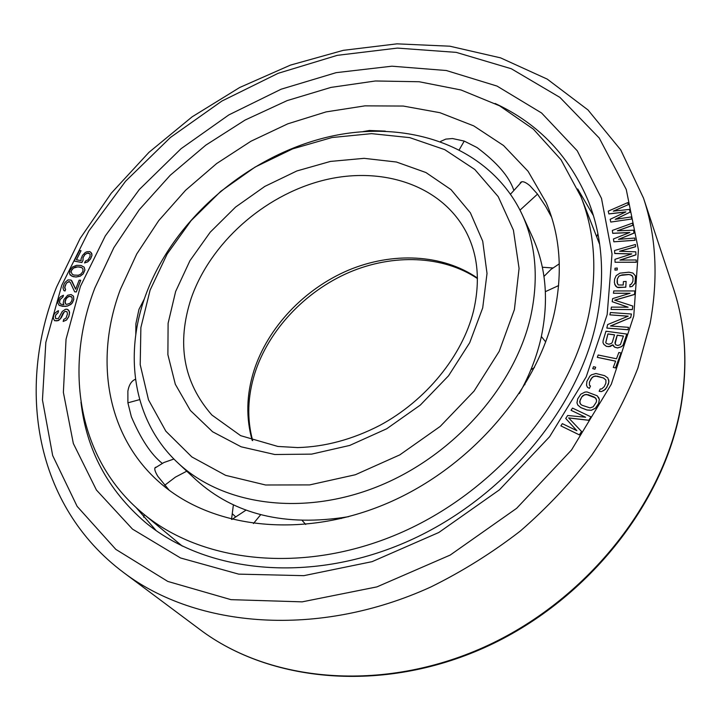 <?xml version="1.0" encoding="UTF-8"?>
<svg xmlns="http://www.w3.org/2000/svg" width="721" height="721" viewBox="0 0 721 721"><rect width="100%" height="100%" fill="white"/><g stroke="black" fill="none" stroke-linecap="round" stroke-linejoin="round"><path stroke-width="1.08" d="M551.601 217.219L545.581 206.242L537.524 194.12L529.98 185.784C525.816 182.251 522.815 181.025 520.986 182.125L520.102 183.143M144.362 298.882L138.973 309.345L135.909 323.639L135.8 334.607M120.389 289.391L136.756 253.936L158.737 220.608L185.621 190.236L216.642 163.55L250.98 141.217L287.778 123.832L326.09 111.899L364.934 105.861L403.255 106.05L439.927 112.701L473.76 125.896L503.555 145.534L528.078 171.292L546.167 202.601C560.244 235.443 562.975 272.15 554.377 312.743C537.127 391.061 468.506 469.84 383.869 504.7C299.17 539.614 209.784 527.574 158.899 481.826C105.879 434.889 94.487 358.283 120.389 289.391M385.32 131.123L369.431 130.483L363.096 131.592M513.649 189.803C509.017 176.42 496.814 162.333 477.032 147.553L464.234 141.082L452.5 138.54L445.803 139.108L440.639 141.415M156.169 467.1L155.276 467.469C154.132 468.641 154.979 471.579 157.8 476.284L169.174 490.208M135.503 379.255L135.341 379.309C131.501 380.895 129.005 384.816 127.878 391.07L127.896 402.823L131.339 416.711C140.892 439.08 151.194 454.627 162.252 463.342M142.361 512.992C77.426 458.989 63.917 368.242 94.857 288.012L113.882 247.591L139.279 209.703L170.21 175.284L205.8 145.155L245.122 120.037L287.192 100.589L330.984 87.403L375.371 80.986L419.153 81.743L461.016 89.981L499.59 105.816L533.414 129.185L561.01 159.72L580.964 196.752C594.879 232.144 597.484 271.42 588.778 314.59C570.365 402.904 494.056 492.858 398.551 533.711C302.982 574.646 201.357 562.813 142.361 512.992L182.278 546.112M67.648 295.231L63.998 299.485L63.25 302.757L63.908 304.713L60.555 304.073L59.473 302.441L60.122 299.503L62.916 296.89L63.448 295.259L60.762 296.574L59.257 298.206L57.752 302.775L59.158 305.389L62.727 306.362L67.377 306.019L70.847 304.361L72.352 302.721L73.74 299.431L73.497 296.169L71.109 294.556L67.648 295.231M608.866 213.867L625.882 211.893L610.146 219.328L610.786 222.068L631.776 219.004L631.281 216.94L615.202 219.337L630.109 212.145L629.442 209.414L613.274 211.145L628.279 204.647L627.784 202.61L608.236 211.145L608.894 213.939L625.666 211.992M612.706 233.271L629.812 232.486L613.463 238.957L613.85 241.814L635.03 240.21L634.714 238.056L618.501 239.345L634.002 233.054L633.588 230.206L617.338 230.801L632.876 225.231L632.569 223.104L612.318 230.441L612.733 233.343L629.604 232.577M614.716 253.441L631.812 253.891L614.95 259.326L615.067 262.273L636.283 262.192L636.174 259.966L619.925 260.083L635.931 254.783L635.787 251.827L619.555 251.25L635.534 246.681L635.435 244.482L614.598 250.502L614.743 253.513L631.614 253.963M614.959 270.114L617.203 269.888L617.23 268.014L614.995 268.239L614.959 270.114L617.23 269.951L617.23 268.014M618.988 287.571L625.765 287.147L626.116 281.433L623.404 281.605L623.196 285.029L618.258 284.957L617.077 282.389L617.293 278.973L618.807 276.242L622.025 274.899L628.784 274.458L631.875 275.386L633.083 277.955L632.876 281.379L631.362 284.137L629.983 284.606L629.839 286.895L632.137 286.372L635.039 283.146L635.453 275.909L632.912 273.052L628.919 272.187L619.898 273.16L616.167 275.656L614.598 279.144L614.373 282.56L615.5 285.895L617.203 287.3L625.792 287.219L626.116 281.433M628.108 307.191L611.39 307.101L611.048 309.426L632.326 309.543L632.813 306.046L614.662 300.161L634.444 294.42L634.931 290.951L613.778 290.942L613.436 293.24L630.082 293.258L612.643 298.611L612.192 301.693L628.108 307.191M609.867 314.852L628.225 316.168L607.632 324.576L606.83 328.091L627.955 329.695L628.478 327.334L610.489 325.982L630.668 317.537L631.452 314.023L610.399 312.526L609.867 314.852L628.081 316.231M612.922 344.8L614.553 347.08L617.555 347.919L621.151 346.783L622.962 345.395L626.801 334.057L605.973 331.218L603.135 340.573L602.981 342.592L603.828 344.341L606.451 346.35L608.668 346.657L612.922 344.8M623.422 336.04L620.402 344.62L617.816 345.494L615.707 344.782L614.968 342.628L617.203 335.184L623.422 336.04M608.93 344.241L606.397 343.475L605.748 342.565L607.911 333.913L614.535 334.823L612.3 342.259L611.507 343.376L608.93 344.241M615.491 367.89L621.024 352.957L618.834 352.515L616.5 358.779L598.187 355.011L597.303 357.346L615.626 361.131L613.292 367.431L615.518 367.953L621.024 352.957M592.725 368.62L594.861 369.161L595.69 367.223L593.545 366.683L592.725 368.62L594.897 369.233L595.69 367.223M589.381 388.331L590.481 386.005L589.399 385.23L589.418 382.148L592.229 377.254L595.249 375.956L603.477 377.966L605.91 380.021L605.901 383.112L604.261 386.618L601.693 388.952L600.232 388.952L599.133 391.296L601.449 391.548L603.883 390.512L606.821 387.384L608.948 381.815L607.857 377.948L604.577 375.65L595.925 373.514L591.454 374.821L589.886 376.11L586.894 381.382L586.506 385.239L587.453 387.303L589.408 388.394L590.481 386.005M598.664 403.291L599.322 399.38L597.285 395.829L587.02 391.945L584.965 392.08L580.82 394.189L577.665 398.965L576.971 402.859L577.755 405.013L580.802 407.581L586.957 409.961L591.31 410.24L595.492 408.122L598.691 403.354L599.358 399.443L598.52 397.217M596.177 402.345L593.221 406.788L590.093 407.906L582.072 405.283L580.648 404.274L579.666 401.588L581.802 396.865L583.064 395.496L586.164 394.378L595.609 397.965L596.609 400.66L596.177 402.345M576.863 430.689L562.335 423.651L560.884 425.886L579.36 434.862L581.55 431.482L568.653 417.91L588.832 420.244L591.013 416.882L572.501 408.095L571.05 410.312L585.596 417.234L567.67 415.494L565.733 418.459L576.863 430.689M58.004 312.698L58.536 310.724L57.455 311.121L54.526 313.563L53.751 315.23L53.282 318.177L54.562 320.692L57.121 320.863L60.222 319.043L63.124 313.022L65.223 311.265L67.044 311.796L67.432 314.041L66.044 318.033L63.7 319.484L63.169 321.467L66.521 319.962L68.729 316.564L69.423 313.914L69.216 311.012L67.08 309.21L65.413 309.318L62.24 311.454L58.401 318.502L55.751 318.673L55.292 316.753L55.823 314.78L58.068 312.752L58.536 310.724M68.198 296.529L71.118 296.511L71.884 297.16L72.217 299.116L71.478 301.414L69.865 303.379L66.611 304.379L65.746 304.055L64.98 302.423L66.368 298.17L69.333 296.259L71.884 297.169M74.669 291.825L76.255 291.915L80.725 280.244L79.139 280.163L75.66 289.229L71.118 280.072L67.963 279.901L65.079 282.38L64.016 284.299L62.952 287.859L63.836 290.554L64.971 290.951L65.602 289.328L64.656 287.625L66.404 283.11L69.234 281.614L70.243 282.326L74.669 291.825L76.309 291.978L80.725 280.244M73.172 276.648L75.939 276.972L80.202 276.125L83.194 273.782L84.889 269.942L84.177 267.176L81.049 265.49L76.615 265.319L72.713 266.878L69.919 270.231L69.576 273.872L71.785 276.152L75.993 277.035L80.256 276.188L83.248 273.836L84.952 270.005L84.177 267.176M74.191 275.089L72.497 274.548L71.046 272.033L71.451 270.411L73.506 267.969L75.912 266.905L80.04 267.04L81.734 267.572L83.014 269.059L82.807 271.718L80.743 274.169L78.328 275.233L74.191 275.089M82.96 260.272L83.041 257.541L84.925 254.468L87.205 253.161L88.854 253.116L90.161 254.369L89.945 256.73L88.061 259.821L85.475 261.065L84.519 262.958L87.701 261.813L90.486 258.884L91.937 255.369L91.828 253.639L89.945 251.602L86.944 251.755L85.285 252.485L82.509 255.396L81.058 258.902L81.149 260.632L76.408 259.767L81.022 250.71L79.544 250.448L74.137 261.074L81.843 262.471L83.014 260.326L83.095 257.604L84.979 254.522L87.259 253.224L89.62 253.63M631.776 219.004L610.786 222.068M631.803 219.076L631.281 216.94M615.464 219.301L630.109 212.145M630.136 212.217L629.442 209.414M613.535 211.118L628.279 204.647M628.306 204.719L627.784 202.61M80.419 286.39L105.311 235.893L139.342 189.497L181.043 148.715L228.872 114.891L281.163 89.197L336.148 72.659L391.909 66.197L446.317 70.514L497.039 86.078L541.561 112.981L577.242 150.779L601.494 198.392L612.03 253.909L607.172 314.581L586.191 376.867L549.627 436.692L499.428 489.838L438.837 532.477L372.072 561.659L303.838 575.664L238.687 574.132L180.565 557.982L132.484 529.106L96.425 490.019L73.344 443.514L63.376 392.386L66.044 339.24L80.419 286.39M54.562 320.692L58.599 320.512L61.294 317.736L64.115 312.049L65.287 311.328L67.053 311.823M63.169 321.467L66.584 320.016L68.792 316.618L69.586 312.346L68.234 309.778M55.796 318.682L55.355 316.807L55.887 314.834L58.068 312.752M75.678 289.193L71.812 280.766M63.836 290.554L65.034 291.014L65.602 289.328M64.962 288.688L65.025 286.057L66.458 283.164L68.657 281.641L70.252 282.353M59.861 303.469L59.537 301.522L60.176 299.566L62.97 296.944L63.448 295.259M59.158 305.389L65.052 306.407L67.441 306.074L70.901 304.424L72.415 302.775L73.803 299.494L73.497 296.169M613.85 241.814L635.048 240.282L634.714 238.056M618.753 239.327L634.02 233.126L633.588 230.206M617.591 230.792L632.903 225.303L632.569 223.104M615.067 262.273L636.31 262.264L636.174 259.966M620.168 260.083L635.958 254.855L635.787 251.827M619.799 251.259L635.562 246.753L635.435 244.482M614.707 284.425L617.23 287.373L619.015 287.643M617.437 283.894L617.32 279.045L618.834 276.305L620.231 275.467L628.811 274.53L630.596 274.791L632.732 276.522M629.839 286.895L632.164 286.444L635.066 283.218L635.823 277.855L635.453 275.909M612.192 301.693L627.928 307.182M611.048 309.426L632.353 309.615L632.813 306.046M614.788 300.197L634.471 294.492L634.931 290.951M613.436 293.24L629.857 293.33M606.83 328.091L627.982 329.758L628.478 327.334M610.651 325.991L630.695 317.61L631.452 314.023M613.129 345.647L614.589 347.152L617.591 347.982L621.178 346.846L622.989 345.458L626.801 334.057M602.981 342.592L603.856 344.413L606.478 346.413L610.146 346.522L612.94 344.881M613.292 367.431L615.518 367.953M597.303 357.346L615.608 361.194M587.453 387.303L589.408 388.394M589.418 385.248L589.454 382.211L591.103 378.732L593.653 376.416L597.15 376.137L603.513 378.029L605.919 380.057M599.133 391.296L601.476 391.611L605.505 389.268L608.497 383.951L608.83 380.003M577.755 405.013L580.829 407.644L586.993 410.024L591.337 410.303L595.519 408.185L598.691 403.354M560.884 425.886L579.396 434.916L581.55 431.482M568.716 417.973L588.868 420.307L591.013 416.882M571.05 410.312L585.47 417.225M565.733 418.459L576.818 430.662M70.063 274.935L73.227 276.711M84.519 262.958L87.764 261.876L90.549 258.938L91.991 255.432L91.116 252.494M76.489 259.785L81.022 250.71M74.137 261.074L81.897 262.534L83.014 260.326M615.085 343.908L617.23 335.256L623.404 336.103M605.775 342.61L607.938 333.976L614.517 334.886M579.873 403.084L580.144 399.966L581.838 396.929L584.542 394.738L588.039 394.684L594.203 397.019L596.429 399.218M65.773 304.064L65.034 301.495L65.782 299.206L68.261 296.592M72.506 274.557L71.1 272.096L71.505 270.465L73.56 268.032L77.949 266.86L81.788 267.626M495.12 103.482C538.722 123.697 569.95 156.619 588.805 202.25C602.621 237.876 605.216 277.333 596.6 320.638C578.224 410.06 501.347 501.167 404.796 542.652C308.182 584.217 205.188 572.411 145.092 522.166C107.753 489.865 86.385 449.832 80.977 402.075M136.008 507.431L156.25 530.692M577.692 188.965L593.365 215.525M177.907 462.909C222.492 504.952 301.847 516.84 377.371 486.675C452.842 456.564 514.623 386.961 530.584 316.979C538.857 279.126 536.063 245.023 522.211 214.66C490.019 145.858 406.725 117.829 326.55 137.341C246.149 156.944 172.941 220.32 145.507 295.61C123.516 355.651 133.439 421.587 177.907 462.909L195.86 479.672C234.343 514.614 285.237 526.952 348.549 516.687M519.327 393.558C529.52 375.308 536.766 356.751 541.065 337.87C549.023 300.657 546.148 267.022 532.44 236.984L522.211 214.66M150.103 290.121L140.883 327.541L140.207 364.691L148.499 399.849L165.857 431.212L191.867 456.943L225.619 475.346L265.571 484.99L309.67 484.909L355.354 474.742L399.813 454.87L440.225 426.399L474.021 391.142L499.193 351.361L514.388 309.615L519.075 268.437L513.415 230.143L498.238 196.671L474.824 169.507L444.74 149.644L409.726 137.63L371.558 133.646L331.984 137.531L292.645 148.868L255.099 167.065L220.797 191.308L191.074 220.662L167.146 254.026L150.103 290.121M537.524 194.12L520.021 210.117M524.942 384.672L524.05 384.699M253.441 523.545L260.687 514.704M164.649 485.296L175.401 477.131L186.766 471.183M143.614 517.164L144.344 514.65M127.896 402.823L139.658 399.623M369.431 130.483L369.323 131.222M464.234 141.082L459.358 149.562M558.631 285.561L545.382 291.663M61.727 285.39L45.829 342.394L42.449 399.93L52.669 455.528L77.129 506.358L115.811 549.366L167.777 581.423L230.981 599.656L302.153 601.855L376.93 586.885L450.192 555.071L516.66 508.305L571.582 449.913L611.309 384.23L633.759 316.005L638.427 249.781L626.252 189.461L599.214 138.008L559.938 97.416L511.306 68.747L456.213 52.372L397.37 48.091L337.257 55.346L278.108 73.326L221.906 101.048L170.498 137.414L125.589 181.214L88.809 231.053L61.727 285.39M673.387 288.319C685.482 324.675 687.942 364.015 680.777 406.356C663.951 503.249 585.776 601.512 483.818 647.242C381.788 693.016 269.591 682.111 200.032 629.613C270.204 682.517 382.581 693.296 484.314 647.701C585.984 602.134 663.951 504.267 680.858 407.131C688.068 364.61 685.572 325.009 673.387 288.319L643.492 198.077C656.236 236.299 658.435 278.135 650.099 323.603L637.869 368.152C626.161 397.929 610.822 426.913 591.833 455.104C570.924 482.475 547.095 507.773 520.355 531.017C492.245 552.746 462.422 571.393 430.888 586.957C318.43 638.31 196.887 627.991 123.859 572.735L200.032 629.613M477.428 278.063C442.361 253.9 392.287 251.755 348.216 270.285C304.172 289.04 267.815 327.406 253.909 370.765C246.411 394.693 245.843 417.919 252.206 440.45M191.245 298.152C210.352 243.238 263.345 195.977 321.99 180.665C380.526 165.379 440.919 184.414 466.045 231.756C478.005 254.63 480.474 281.145 473.445 311.328C462.413 355.552 426.327 400.425 379.742 425.435C352.479 439.45 325.117 446.831 297.638 447.579L277.873 446.452L240.634 435.655L211.875 415.017C183.296 382.355 176.42 343.403 191.245 298.152M175.636 291.491L168.101 323.287L167.894 354.705L175.32 384.275L190.353 410.456L212.596 431.762L241.165 446.813L274.773 454.509L311.643 454.122L349.712 445.434L386.69 428.779L420.316 405.076L448.543 375.785L469.704 342.718L482.7 307.921L487.017 273.448L482.719 241.211L470.398 212.848L451.04 189.65L425.913 172.526L396.433 162.018L364.114 158.341L330.443 161.423L296.89 170.949L264.823 186.406L235.542 207.098L210.217 232.198L189.938 260.705L175.636 291.491M521.734 181.809L510.549 194.138M580.964 196.752L599.692 244.473M534.477 367.485L530.908 369.72M342.151 517.831L341.384 518.498M246.032 510.117L231.928 519.435M305.704 524.446L302.234 520.562M173.914 459.016L163.946 462.503L154.925 468.028M231.54 519.345L233.379 504.862M135.53 379.471L134.268 379.823M596.718 236.894L597.871 233.649M542.345 267.23L552.818 267.969M541.372 336.509L545.689 341.916M559.298 263.832L550.997 269.393L543.958 276.44M643.492 198.077L620.727 149.914L587.976 109.934L547.23 79.112L500.554 57.86L449.868 46.207L396.938 43.846L343.322 50.335L290.464 65.106L239.66 87.511L192.119 116.838L148.968 152.338L111.286 193.183L80.148 238.435L56.562 287.093C16.304 387.258 34.148 505.836 123.859 572.735M232.712 514.1L235.325 516.542M252.683 440.621C246.843 419.045 247.546 396.613 254.792 373.325C268.572 330.191 304.956 291.482 349.036 272.43C393.152 253.54 443.027 255.441 477.437 278.567"/></g></svg>
